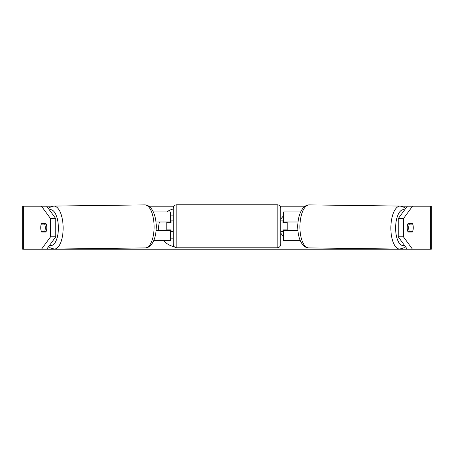 <?xml version="1.0" encoding="UTF-8"?>
<svg xmlns="http://www.w3.org/2000/svg" width="454" height="454" viewBox="0 0 454 454"><rect width="100%" height="100%" fill="white"/><g stroke="black" fill="none" stroke-linecap="round" stroke-linejoin="round"><path stroke-width="0.68" d="M300.27 240.62L283.631 240.62L283.631 229.866M300.644 211.944L283.631 211.944L283.631 221.983L298.096 221.983M287.217 230.587L287.217 229.866L282.916 229.866L282.916 231.659L280.765 231.659M287.217 229.866L287.217 221.983M283.631 222.698L283.631 221.983M297.989 230.587L283.631 230.587M412.72 224.134A5.374 2.27 -89.3 0 1 413.259 227.715A5.374 2.27 -89.3 0 1 412.646 231.302L409.258 231.302A5.374 2.27 -89.3 0 1 408.714 227.715A5.374 2.27 -89.3 0 1 409.332 224.134L412.692 224.134A5.374 2.27 -90 0 0 412.357 223.413L408.118 223.413L412.357 223.413M407.794 224.111L409.332 224.134M409.258 231.302L407.783 231.279M297.881 228.861A5.374 2.27 -89.3 0 1 297.631 226.285A5.374 2.27 -89.3 0 1 297.949 223.652M173.235 208.965A19.34 19.34 0 0 0 166.771 211.944M159.496 221.983A19.34 19.34 0 0 0 158.843 230.587M163.559 240.62A19.34 19.34 0 0 0 174.245 246.698M41.49 249.223L50.576 236.806L55.774 236.806L46.688 249.223L23.642 249.223L23.642 206.212L46.688 206.212L55.774 218.629L50.576 218.629L41.49 206.212L52.488 206.212M148.923 206.212L173.956 206.212M280.044 206.212L305.077 206.212M401.512 206.212L412.51 206.212L403.424 218.629L398.226 218.629L407.312 206.212M46.688 249.223L407.312 249.223L398.226 236.806L398.226 218.629M280.765 233.072L283.631 237.238M283.631 215.61L280.765 219.044M23.642 206.212L22.7 206.212L22.7 249.223L23.642 249.223M430.358 249.223L430.358 206.212L431.3 206.212L431.3 249.223L407.312 249.223M430.358 206.212L412.51 206.212M398.226 236.806L403.424 236.806L412.51 249.223M403.424 236.806L403.424 218.629M413.248 227A5.374 2.27 -90 0 1 412.357 232.017L408.118 232.017A5.374 2.27 -90 0 1 407.21 227.715A5.374 2.27 -90 0 1 408.118 223.413M55.774 236.806L55.774 218.629M40.752 227A5.374 2.27 -90 0 0 40.729 227.715A5.374 2.27 -90 0 0 41.643 232.017L45.882 232.017L41.643 232.017M50.576 236.806L50.576 218.629M45.882 232.017A5.374 2.27 -90 0 0 45.882 223.413L41.643 223.413A5.374 2.27 -90 0 0 41.308 224.134L41.28 224.134A5.374 2.27 -90.7 0 0 40.741 227.715A5.374 2.27 -90.7 0 0 41.354 231.302L44.742 231.302A5.374 2.27 -90.7 0 0 45.286 227.715A5.374 2.27 -90.7 0 0 44.668 224.134L41.28 224.134M45.882 223.413L41.643 223.413M408.118 232.017L412.357 232.017M170.369 215.877L173.235 215.854M173.235 238.844L170.369 238.866M153.356 211.944L170.369 211.944L170.369 221.983L155.904 221.983M153.73 240.62L170.369 240.62L170.369 229.866M166.783 230.587L166.783 221.983M170.369 222.698L170.369 221.983M156.011 230.587L170.369 230.587M176.822 204.777A3.587 3.587 0 0 0 173.235 208.363L173.235 244.207A3.587 3.587 0 0 0 176.822 247.788L277.178 247.788A3.587 3.587 0 0 0 280.765 244.207L280.765 208.363A3.587 3.587 0 0 0 277.178 204.777L176.822 204.777L176.822 247.788M287.217 222.698L282.916 222.698L282.916 220.905L280.765 220.905M173.235 220.905L171.084 220.905L171.084 222.698L166.783 222.698M166.783 229.866L171.084 229.866L171.084 231.659L173.235 231.659M44.742 231.302L46.217 231.279M46.206 224.111L44.668 224.134M156.119 228.861A5.374 2.27 -90.7 0 0 156.369 226.285A5.374 2.27 -90.7 0 0 156.051 223.652M300.032 240.62L300.032 240.03M300.032 213.437L300.032 211.944M399.668 249.076L308.72 247.907A21.503 9.086 -89.3 0 1 299.907 226.398A21.503 9.086 -89.3 0 1 309.27 204.896L400.224 206.071A21.503 9.086 90.7 0 0 390.854 227.573A21.503 9.086 90.7 0 0 399.668 249.076L403.589 247.941L405.343 246.528M404.395 245.234A17.922 7.57 -89.3 0 1 395.621 227.619A17.922 7.57 -89.3 0 1 404.593 209.93M153.968 213.437L153.968 211.944M153.968 240.62L153.968 240.03M277.178 247.788L277.178 204.777M54.332 249.076L145.28 247.907A21.503 9.086 -90.7 0 0 154.093 226.398A21.503 9.086 -90.7 0 0 144.73 204.896L53.776 206.071A21.503 9.086 89.3 0 1 63.146 227.573A21.503 9.086 89.3 0 1 54.332 249.076L50.411 247.941L48.657 246.528M49.605 245.234A17.922 7.57 -90.7 0 0 58.379 227.619A17.922 7.57 -90.7 0 0 49.407 209.93M400.224 206.071L404.117 207.308L405.609 208.539M309.27 204.896C302.08 204.828 297.728 215.798 297.835 226.364C297.501 236.84 301.581 247.793 308.72 247.907M145.28 247.907C152.419 247.793 156.499 236.84 156.165 226.364C156.272 215.798 151.92 204.828 144.73 204.896M53.776 206.071L49.883 207.308L48.391 208.539"/></g></svg>
